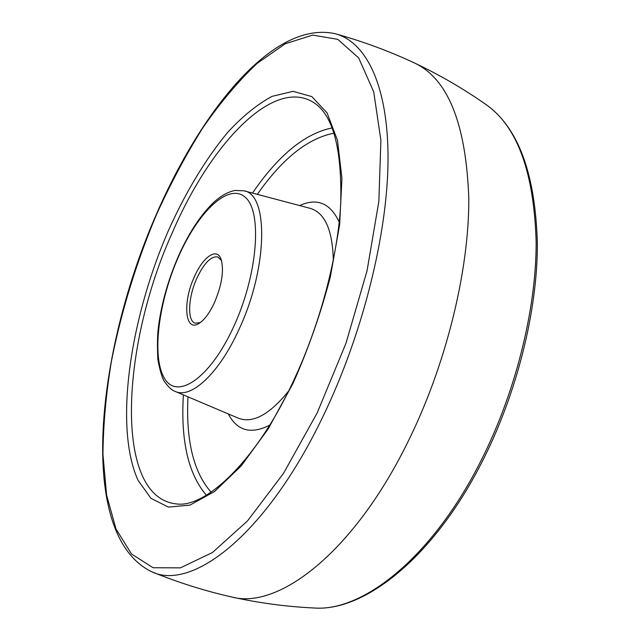 <?xml version="1.0" encoding="UTF-8"?>
<svg xmlns="http://www.w3.org/2000/svg" width="640" height="640" viewBox="0 0 640 640"><rect width="100%" height="100%" fill="white"/><g stroke="black" fill="none" stroke-linecap="round" stroke-linejoin="round"><path stroke-width="0.96" d="M214.544 302.408C209.696 312.832 204.56 319.816 199.136 323.352C184.896 332.888 182.376 302.352 194.368 276.784C203.016 256.768 216.896 247.088 221.088 259.248C224.176 270.136 221.992 284.52 214.544 302.408M221.528 260.6L217.88 256.96C211.12 255.912 204.12 262.992 196.88 278.184C188.104 297.216 187 321.048 195.2 323.192L200.312 322.552M233.672 326.712C257.744 274.672 262.424 211.912 245.44 197.44C228.832 182.112 198.232 211.592 178.52 256.656C158.616 301.552 151.456 356.392 164.32 378.064C176.792 400.48 209.824 378.968 233.672 326.712M175.176 391.408C172.096 390.544 168.472 387.176 164.32 381.312C162.032 377.672 159.88 370.408 157.856 359.52C157.16 345.528 157.392 334.376 158.536 326.064C161.68 302.752 168.304 279.48 178.392 256.256C188.68 233.192 200.36 215.312 213.44 202.64C220.712 195.936 227.888 191.872 234.976 190.44L243.88 190.792C268.728 194.024 268.024 268.096 238.832 329.736C218.84 373.864 190.96 399.128 175.176 391.408L238.344 418.184C252.616 423.736 269.32 414.768 288.472 391.28M333.312 260.344C332.576 230.048 324.88 212.72 310.2 208.352L243.88 190.792M269.68 425.152C251 434.648 237.2 430.904 228.288 413.92M299.64 205.56C317.096 197.608 330.288 203.112 339.224 222.056M334.04 133.2C307.928 138.192 282.352 158.576 257.32 194.352M187.976 396.832C185.824 440.44 193.536 472.224 211.104 492.176M206.376 495.2C188.272 474.104 180.608 440.672 183.384 394.888M172.56 232.128C121.24 344.832 112.864 497.832 176.736 503.96C205.12 507.96 255.56 462.296 292.856 382.272C319.776 325.456 337.808 257.288 340.72 203.76C342.048 149.008 333.176 115.36 314.112 102.816C273.616 76.192 210.128 144.56 172.56 232.128M252.496 193.072C278.368 155.2 304.92 133.48 332.152 127.912M168.712 229.912C185.992 191.576 205.68 159.024 227.784 132.248C242.56 116.28 257.312 104.312 272.024 96.36L293.048 91.352L311.824 96.592L327.072 112.888L337.496 140.376L341.944 178.296L339.632 224.816L330.312 277.016C320.744 313.504 308.352 348.872 293.144 383.112L268.112 429.032L241.296 465.8L214.664 491.44L189.928 505.12L168.392 507.088L150.936 498.328L138.04 480.312C113.792 426.712 129.968 318.576 168.712 229.912M317.248 412.784L345.952 343.336L367.04 270.816L378.856 201.344L380.896 140.36L373.72 91.856L358.736 58.008L337.752 39.336L312.688 35.096L285.304 43.752L257.088 63.416C238.28 81.208 220.16 102.736 202.72 128C185.912 154.848 170.472 183.768 156.4 214.76C136.248 262.72 121.24 311.6 111.392 361.4C106.016 393.936 103.208 424.976 102.96 454.536L106.592 495.056L116.008 528.96L131.504 553.992L153.088 567.736L180.384 567.872L212.432 552.536L247.584 520.84L283.472 473.416L317.248 412.784M335.736 33.864C366.216 42.232 388.264 85.56 388.04 159.52C387.728 233.352 362.8 334.136 323.064 416.312C266.144 535.248 191.752 591.48 151.552 571.696C177.76 582.384 204.416 590.8 231.504 596.952L231.832 597.024C277.704 609.632 352.24 553.968 406.712 444.328C445.616 366.816 469.168 271.504 468.8 198.368C466.112 124.008 448.08 78.912 414.688 63.072L414.384 62.928C389.216 51.176 362.992 41.488 335.736 33.864C273.984 19.352 201.656 109.936 156.296 214.464C96.384 351.144 75.952 534.688 151.552 571.696M479.216 464.216C514.872 395.288 536.208 310.824 536.16 242.568C534.152 172.832 517.592 126.936 486.488 104.88C518.496 127.944 535.456 174.24 537.36 243.768C537.496 311.792 516.368 395.6 480.92 464.112C432.584 558.184 364.176 611.688 314.192 608C362.104 611.848 430.68 558.928 479.216 464.216M414.688 63.072C440.048 75.12 463.984 89.056 486.488 104.88M231.832 597.024C259.256 603.056 286.704 606.712 314.192 608"/></g></svg>

